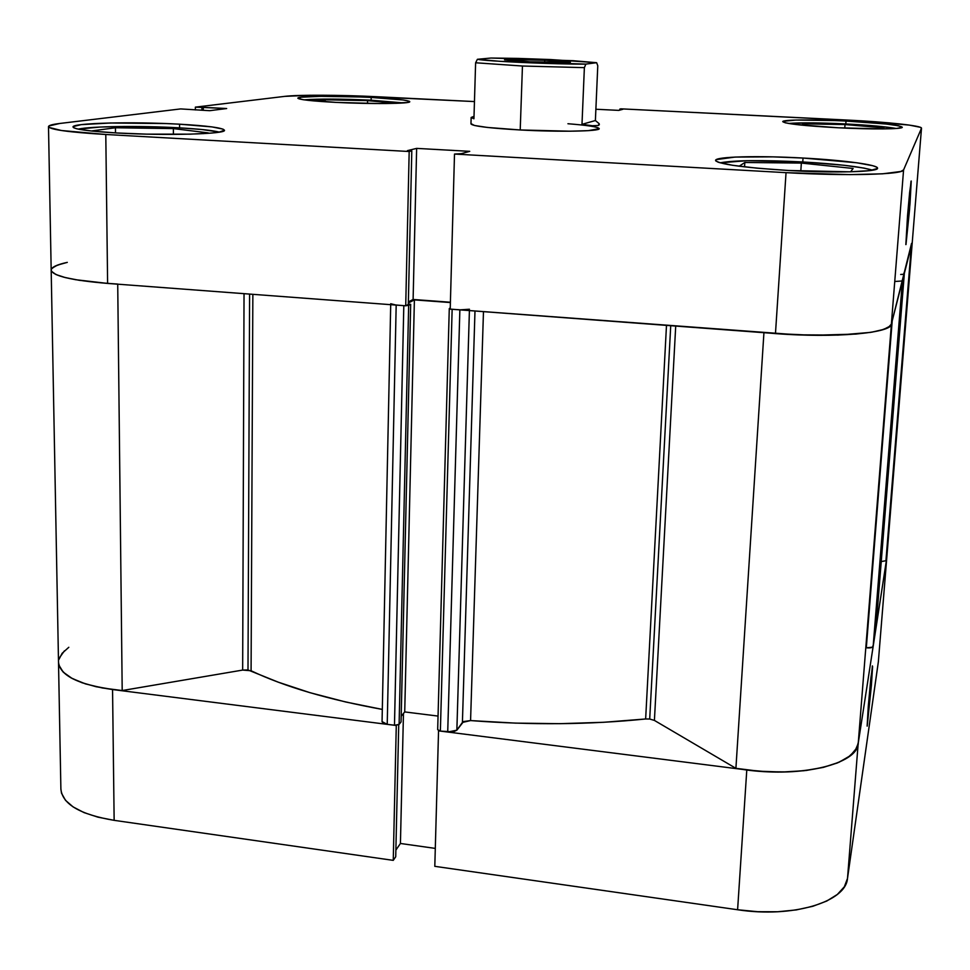 <?xml version="1.0" encoding="UTF-8"?>
<svg xmlns="http://www.w3.org/2000/svg" width="970" height="970" viewBox="0 0 970 970"><rect width="100%" height="100%" fill="white"/><g stroke="black" fill="none" stroke-linecap="round" stroke-linejoin="round"><path stroke-width="1.45" d="M871.387 685.426L870.102 685.705L871.387 685.426L872.588 666.572L870.878 677.945L868.259 706.572L872.394 665.893L871.387 685.426L867.216 726.057L868.259 706.572L867.144 726.142L871.387 685.426M60.88 788.925L61.522 793.23L65.536 800.359L73.114 806.919L84.038 812.605L97.909 817.152L114.145 820.341L393.25 860.366L396.281 725.511L112.556 689.549L114.145 820.341L393.25 860.366L395.724 856.74L398.731 724.687L395.724 856.74L393.25 860.366L396.281 725.511L112.556 689.549L96.054 686.712L81.977 682.722L70.895 677.787L63.208 672.125L59.158 665.99L58.515 662.304M58.831 659.636L62.116 653.319L68.809 647.281M886.75 558.102L858.171 743.638L855.067 750.804L848.059 757.352L837.34 762.966L823.287 767.403L806.446 770.435L787.519 771.902L767.331 771.744L746.791 769.95L438.549 730.871L434.803 866.331L737.6 909.751L757.776 911.703L777.625 911.764L796.261 909.921L812.86 906.283L826.743 901.045L837.365 894.437L844.337 886.774L847.501 878.42L878.408 661.346M395.881 850.096L400.428 843.476L435.287 848.398L400.428 843.476L395.881 850.096M847.501 878.42L858.171 743.663L847.501 878.42L878.347 661.892L886.75 558.187L878.347 661.892L886.701 558.587L858.171 743.638C856.801 763.936 802.808 777.564 746.791 769.95L438.549 730.871L434.803 866.331L737.6 909.751L746.791 769.95L737.6 909.751C792.575 918.238 845.852 902.052 847.501 878.42M58.515 662.655L60.892 789.156C62.48 804.215 80.243 814.618 114.145 820.341L112.556 689.549C78.109 684.432 60.091 675.411 58.515 662.498C60.746 676.89 81.977 686.239 122.196 690.543L102.468 687.997L85.493 683.898L72.192 678.503L63.208 672.125L58.903 665.141M403.459 713.471L400.428 843.476L403.459 713.471M178.868 127.81C198.874 128.937 212.394 130.368 219.438 132.126L201.699 129.495L178.868 127.81C140.88 125.639 90.404 126.209 78.206 129.131L100.14 127.046L124.342 126.488L178.868 127.81M370.722 100.165L403.653 102.929L370.722 100.165C341.234 98.843 318.997 98.722 303.998 99.837L330.152 99.073L370.722 100.165M845.719 123.942C869.181 125.166 886.01 126.682 896.195 128.476L876.771 126.064L845.719 123.942C819.274 122.693 800.202 122.535 788.513 123.457L813.684 122.899L845.719 123.942M802.614 161.954C837.801 164.015 861.142 166.767 872.624 170.199L864.088 168.101L843.997 165.264L802.614 161.954C761.68 159.941 734.181 160.232 720.092 162.827L746.961 160.705L802.614 161.954M909.545 209.617L905.98 244.573L907.508 216.152L905.847 244.61L910.018 203.567L911.242 181.026L909.642 192.387L907.508 216.152L911.048 181.123L909.545 209.617L908.041 209.678L909.545 209.617M371.183 97.436L371.134 100.189L371.183 97.436L360.791 96.988L320.439 96.333L301.294 97.206L297.935 98.322L303.173 99.716L335.765 102.383C311.746 101.074 299.124 99.68 297.887 98.188C297.002 96.03 337.354 95.691 371.183 97.436C395.275 98.722 408.127 100.128 409.752 101.668C411.195 103.766 370.855 104.226 335.765 102.383L379.597 103.56L407.364 102.517L409.473 101.341L403.217 99.971L371.183 97.436M179.571 124.196L179.583 127.846L179.571 124.196L166.028 123.566L110.628 122.984L81.08 124.657L73.223 126.585L73.599 127.688L76.945 128.84L92.162 131.095L116.691 132.975C88.755 131.29 74.193 129.289 73.017 126.997C71.659 122.947 133.411 121.529 179.571 124.196C207.798 125.821 222.76 127.834 224.458 130.235L222.979 129.119L211.993 126.912L179.571 124.196M803.027 158.037L802.76 161.966L803.027 158.037L772.896 156.861L734.981 157.079L716.26 159.613L715.739 160.874L718.321 162.269L732.568 165.288L757.243 168.198L788.561 170.49C742.984 167.567 718.649 164.209 715.569 160.414C715.048 156.57 758.491 155.54 803.027 158.037C843.015 160.147 878.323 164.791 877.547 168.21C878.723 171.92 835.061 173.181 788.561 170.49L849.914 171.811L869.593 170.647L877.462 168.477L876.65 167.143L872.77 165.712L856.825 162.778L803.027 158.037M846.01 121.044L845.804 123.942L846.01 121.044L834.661 120.547L795.873 120.05L783.008 121.335L785.348 122.826L796.54 124.572L838.189 127.773C803.803 125.833 785.324 123.796 782.741 121.65C782.281 119.625 813.357 119.371 846.01 121.044C880.154 122.911 898.923 124.96 902.294 127.215C903.094 129.204 871.885 129.531 838.189 127.773L882.688 128.925L896.801 128.428L902.258 127.312L898.511 125.773L886.41 124.051L846.01 121.044M471.093 123.663L474.439 125.469L487.316 127.434L520.211 129.968C489.183 128.161 472.766 126.148 470.959 123.93L471.153 117.455L474.015 116.339L471.165 117.528L473.942 118.764L471.153 117.443M376.433 96.709L474.463 101.571L348.97 95.654L310.097 95.254L284.731 96.37C297.96 94.696 340.822 94.902 376.433 96.709M921.5 128.198L912.249 242.451L921.476 128.282L912.249 242.451L891.369 324.138L903.579 169.92L921.5 128.185C922.24 125.724 886.726 121.965 847.174 120.05L620.897 108.834L619.769 109.137L619.721 110.144L619.769 109.137L622.861 109.283L618.836 110.386L595.871 109.246L618.836 110.386L622.861 109.283L620.897 108.834L861.857 120.862L909.387 125.106L920.336 127.3L921.476 128.282L903.579 169.92L900.742 171.496L882.591 173.812L849.975 174.612L786.039 172.66L775.466 333.559L450.213 309.139L454.506 154.06L786.039 172.66L454.506 154.06L461.356 153.648L469.747 151.344L416.639 148.386L407.424 150.629L411.801 150.871L409.182 151.514L105.791 134.49L61.462 130.513L49.13 127.458L48.876 125.991L59.691 123.481L180.638 108.919L209.69 110.689L226.677 108.531L195.358 107.136L284.731 96.37L195.358 107.136L203.3 107.306L203.3 110.35L203.3 107.306L226.677 108.531L209.69 110.689L180.638 108.919L59.691 123.481C52.307 124.378 48.585 125.433 48.5 126.633L51.18 270.157C52.683 275.953 71.489 280.366 107.609 283.422L405.715 305.805L408.309 304.459L411.801 150.871L407.424 150.629L416.639 148.386L469.747 151.344L461.356 153.648L454.506 154.06L450.213 309.139L797.158 334.82L838.25 335.099L870.405 332.407L881.403 330.103L888.459 327.302L891.369 324.138L911.557 243.397M116.691 132.975L146.567 134.139L190.302 134.163L211.727 133.06L218.783 132.235L224.446 130.222C227.041 134.078 165.397 135.836 116.691 132.975M520.211 129.968L570.081 131.205L588.329 130.647L599.217 128.634C600.563 131.326 559.35 132.114 520.211 129.968L522.454 66.021L520.211 129.968M567.935 123.736C587.881 125.324 598.308 126.949 599.217 128.634M62.128 263.622L55.06 266.156L51.543 268.896M51.18 270.072L51.81 271.733L55.993 274.558L63.996 277.25L75.575 279.7L107.609 283.422L105.791 134.49L409.182 151.514L405.715 305.805L107.609 283.422L105.791 134.49C69.064 132.259 49.967 129.641 48.5 126.633M408.358 301.9L413.111 299.475L450.407 302.24L413.111 299.475L416.639 148.386L413.111 299.475L408.358 301.9M195.37 109.937L195.358 107.136L195.37 109.937M786.039 172.66L775.466 333.559C834.746 338.239 890.945 333.256 891.369 324.138L903.579 169.92C903.519 174.624 846.531 176.176 786.039 172.66M201.905 110.277L201.905 107.476L201.905 110.277M408.309 304.459L405.715 305.805L409.182 151.514L411.801 150.871L408.309 304.459M744.827 162.487L739.164 166.222L744.827 162.487L744.56 166.876L744.827 162.487L801.353 163.069L800.808 171.096L801.353 163.069L744.827 162.487M850.605 171.799L853.139 168.465L801.353 163.069L853.139 168.465L850.605 171.799M803.499 123.857L801.559 125.13L803.499 123.857L803.402 125.312L803.499 123.857L845.028 124.548L844.773 128.088L845.028 124.548L803.499 123.857M883.185 128.913L883.961 127.894L845.028 124.548L883.961 127.894L883.185 128.913M325.156 99.801L315.626 101.074L325.156 99.801L325.132 101.777L325.156 99.801L367.582 100.625L367.533 103.45L367.582 100.625L325.156 99.801M396.075 103.329L367.582 100.625L396.075 103.329M115.442 127.761L91.168 130.999L115.442 127.761L115.503 132.902L115.442 127.761L173.375 128.598L173.4 134.406L173.375 128.598L115.442 127.761M203.215 133.654L208.186 132.878L173.375 128.598L208.186 132.878L203.215 133.654M491.075 58.03L573.234 60.71L596.647 62.698L585.856 64.105C556.804 64.42 484.891 61.207 477.41 59.291L475.615 62.771L522.454 66.021L584.376 67.645L522.454 66.021L475.615 62.771L473.942 118.764L475.615 62.771L477.41 59.291L491.075 58.03L518.283 58.418L550.778 59.558L596.647 62.698L597.775 65.778L595.386 120.535L599.193 123.711L598.199 125.506L592.343 125.736L581.988 124.342L584.376 67.645L585.856 64.105L499.841 61.316L477.41 59.291L491.075 58.03M544.728 60.213L544.643 62.359L544.728 60.213L505.515 59.594L509.335 60.564L530.008 61.825L504.558 59.813C507.928 59.158 521.326 59.291 544.728 60.213L570.421 62.238L544.728 60.213M530.008 61.825L570.421 62.25C567.244 62.904 553.773 62.759 530.008 61.825M597.775 65.778L595.386 120.535L581.988 124.342L584.376 67.645L585.856 64.105L596.647 62.698L597.775 65.778M595.386 120.535L599.193 123.711L599.302 124.79L598.199 125.506L592.343 125.736L581.988 124.342L595.386 120.535M649.706 719.025L670.731 325.702L649.706 719.025L645.644 718.976L666.487 325.374L645.644 718.976L603.692 722.286L559.908 723.681L515.228 723.111L470.571 720.577C531.317 725.22 589.675 724.687 645.644 718.976L649.706 719.025L654.41 720.419L649.706 719.025M675.714 326.078L654.41 720.419L675.714 326.078M247.993 669.955L249.605 294.08L247.993 669.955L242.658 670.076L122.196 690.543L117.722 284.174L122.196 690.543L242.658 670.076L244.04 293.655L242.658 670.076L251.084 670.755C284.574 686.687 328.321 699.576 382.313 709.409L345.647 701.977L309.976 692.677L278.305 682.189L247.993 669.955M252.855 294.322L251.084 670.755L252.855 294.322M462.908 309.988L452.141 309.284L440.368 731.101L447.716 732.035L456.858 730.192L469.407 310.582L456.858 730.192L462.411 722.444L470.571 720.577L483.472 311.637L470.571 720.577L463.563 721.547L456.858 730.192L453.366 731.865L440.368 731.101L437.676 729.634M903.931 272.982L903.822 274.401M902.427 279.845L901.797 281.3M891.406 324.041L890.133 326.065L883.706 329.388L872.103 332.128L855.831 334.092L812.775 335.28L774.787 333.51M469.444 309.236L459.865 309.866L447.716 732.035L459.865 309.866L450.771 309.127M449.28 308.581L450.213 309.03L449.304 308.654L450.25 307.939L449.28 308.581L437.676 729.658L440.368 731.101L452.141 309.284M450.395 302.555L414.396 299.888L408.334 303.004L414.396 299.888L450.395 302.555M405.327 305.72L403.811 305.659L394.475 725.281L399.106 724.372L401.059 721.947L399.106 724.372L408.661 305.356L410.686 304.301L401.059 721.947L410.686 304.301L408.309 304.131L410.686 304.301L405.872 305.72L408.661 305.356L399.106 724.372L395.905 725.354L387.224 724.36L384.69 723.814L382.095 721.874M403.811 305.659L394.475 725.281L387.224 724.36L396.184 305.089L403.811 305.659L393.517 304.786M108.179 283.458L79.261 280.306L65.354 277.602L55.993 274.558L51.556 271.345M52.125 268.144L57.509 265.101L67.294 262.373C56.709 264.664 51.337 267.259 51.18 270.157C53.35 276.62 75.527 281.264 117.722 284.077M886.762 558.041L885.925 560.745L881.245 561.545L885.925 560.745L886.75 558.15L912.273 242.282M875.825 629.142L904.355 273.358L875.825 629.142L875.51 631.179L874.479 631.773L875.51 631.179L875.825 629.142L904.355 273.358L875.51 631.179L904.125 274.255L900.681 274.462M873.485 644.31L902.646 280.027L873.485 644.31L872.527 647.196L866.307 647.814C870.284 648.13 872.563 647.669 873.145 646.444L902.646 280.039L873.145 646.444L902.403 280.973L895.334 281.445M858.304 742.389L856.789 747.967L850.326 755.666L838.989 762.274L823.287 767.403L803.997 770.726L782.172 772.023L759.025 771.211L735.903 768.325L654.41 720.419L735.903 768.325C795.727 779.225 858.862 764.954 858.292 742.596L891.43 323.907M438.04 716.078L404.72 711.919L401.18 716.284L404.72 711.919L414.396 299.888L404.72 711.919L438.04 716.078M59.364 657.927L64.432 650.834M763.936 332.698L735.903 768.325L763.936 332.698M891.454 323.677C893.176 333.765 827.361 338.833 763.948 332.589M911.351 245.968L885.925 560.745L911.351 245.968M892.206 320.888L866.307 647.814L892.206 320.888M462.411 722.444L474.985 311.006L462.411 722.444M390.704 304.677L382.059 721.607L387.224 724.36L396.184 305.089L390.728 303.731M51.18 270.23L58.515 662.498"/></g></svg>
